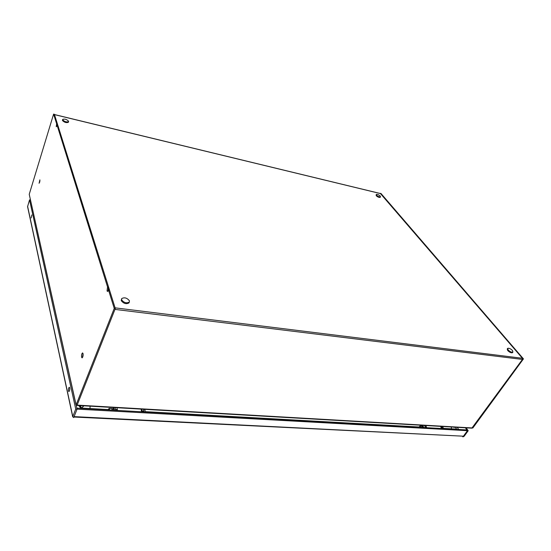 <?xml version="1.0" encoding="UTF-8"?>
<svg xmlns="http://www.w3.org/2000/svg" width="551" height="551" viewBox="0 0 551 551"><rect width="100%" height="100%" fill="white"/><g stroke="black" fill="none" stroke-linecap="round" stroke-linejoin="round"><path stroke-width="0.83" d="M108.912 290.033L108.237 287.884M57.476 125.573L57.201 124.678M380.452 193.587L522.431 358.281L115.09 307.844L54.418 114.539M522.431 358.281L522.451 359.424L471.849 428.168M76.382 405.054L77.133 405.102L115.001 309.297M108.244 409.572L81.211 408.057L83.966 405.818L81.08 408.394L80.66 405.632M455.312 427.218L456.634 429.105L443.651 428.382M419.153 427.004L145.147 411.645M141.545 411.769L141.139 409.118M142.158 411.804L142.11 410.977L143.921 411.08L143.48 409.248M143.921 411.08L143.969 411.907M142.11 410.977L141.676 409.145M115.496 410.316L115.455 409.476L117.335 409.579L116.943 407.719M117.335 409.579L117.377 410.419M115.455 409.476L115.069 407.616M113.699 408.973L114.064 408.594L114.539 410.261M113.52 407.526L113.01 408.532M108.829 409.944L108.416 409.138L108.196 409.91M108.533 409.028L109.243 408.387L109.69 409.992M109.318 408.394L111.75 408.532L112.204 410.13M112.073 408.814L112.983 408.87L113.361 410.199M112.673 408.849L113.003 408.539L113.478 410.206M143.494 409.29L144.279 409.338C144.906 409.434 145.189 410.316 145.133 411.969M441.482 428.52L440.593 426.371M420.902 425.234L421.35 426.123L422.045 425.303M442.308 428.568L442.143 427.9L443.293 427.962L442.46 426.481M443.293 427.962L443.459 428.63M442.143 427.9L441.31 426.412M425.42 427.624L425.262 426.949L426.446 427.011L425.627 425.51M426.446 427.011L426.605 427.693M425.262 426.949L424.442 425.441M423.016 426.185L423.946 427.542M420.103 427.328L419.249 426.791L419.104 427.273M419.201 426.867L419.965 426.068L420.861 427.369M420.089 426.075L421.549 426.157L422.445 427.459M422.087 426.398L423.092 427.493M421.97 426.288L422.341 426.15L423.271 427.507M442.494 426.543L443.658 428.644M69.688 387.835L69.268 387.236C68.579 387.89 68.317 389.137 68.476 390.996L68.903 391.596C69.598 390.941 69.86 389.688 69.688 387.835M69.688 389.839L69.763 389.082M31.82 214.938L31.138 217.969L31.82 214.938M80.777 408.112L78.641 405.515M73.944 417.024L463.432 436.192L462.916 436.909L462.599 436.461M462.916 436.909L464.176 436.234L468.198 430.724L467.455 430.682L463.432 436.199L74.103 416.625L77.064 409.124L73.717 417.589L72.773 416.556L75.742 409.056L77.064 409.124L76.162 405.04M468.198 430.724L466.139 427.845M463.432 436.199L467.455 430.682L465.402 427.803M72.725 416.893L27.578 206.68L29.534 199.861L30.436 200.027M75.742 409.056L29.534 199.861M467.455 430.682L466.924 429.945L76.858 408.16L77.071 409.124L467.455 430.682M107.541 286.913L108.568 287.05L57.958 125.683L57.166 125.497L107.541 286.913L107.059 290.949L107.548 291.479L108.499 289.978L109.525 290.115L115.304 308.532L77.133 405.102L472.854 427.982L523.45 358.88L380.948 193.456L380.362 193.518M522.52 359.321L523.45 358.88M522.892 358.811L380.459 193.339M39.886 179.846L39.087 183.297L39.886 179.846M39.934 180.652L39.624 182.395M75.935 404.579L29.231 194.303L53.605 114.091L54.377 114.277L57.421 123.975L56.629 123.789L56.25 126.744L57.166 125.497M83.029 353.535L82.547 352.915C81.706 353.687 81.39 355.133 81.603 357.255L82.085 357.881C82.925 357.11 83.242 355.657 83.029 353.535L82.588 357.351M53.605 114.091L56.629 123.789M108.499 289.978L114.25 308.402L76.1 404.895M115.304 308.532L114.25 308.402M77.133 405.102L76.134 405.04M57.421 123.975L56.98 126.124M108.568 287.05L108.065 291.031M80.839 408.381L80.205 405.605M507.574 348.501L507.244 348.962L507.698 350.539C509.613 352.371 511.211 353.095 512.485 352.695L512.588 352.55M512.458 350.498C510.543 348.666 508.945 347.957 507.678 348.356L508.132 349.933C510.047 351.765 511.645 352.482 512.919 352.089L512.458 350.498M376.223 194.544L376.195 195.708C377.772 197.072 379.109 197.616 380.197 197.341L380.245 197.251M380.266 196.087C378.689 194.723 377.359 194.179 376.271 194.462L376.485 195.178C378.062 196.542 379.398 197.086 380.486 196.81L380.266 196.087M62.635 119.567L62.449 120.497C64.336 122.391 66.299 123.004 68.345 122.336L68.4 122.157M68.586 121.22C66.699 119.326 64.729 118.713 62.69 119.388L62.662 119.794C64.55 121.695 66.519 122.308 68.565 121.64L68.586 121.22M121.523 299.09L121.254 300.646C123.576 303.587 126.138 304.352 128.955 302.933L129.168 302.389M129.43 300.812C127.102 297.884 124.54 297.127 121.737 298.552L121.592 299.799C123.913 302.74 126.482 303.505 129.292 302.086L129.43 300.812M54.487 114.622L380.734 193.656M114.966 309.4L522.451 359.424M457.199 427.328L458.714 429.484L457.213 427.328M72.773 416.556L27.584 206.267M451.469 429.077L451.345 426.991M89.951 408.89L90.102 406.177M29.313 194.689L75.969 404.317M471.932 428.175L76.899 405.412M54.466 114.553L380.589 193.573M113.086 408.539L114.147 408.601M422.465 426.157L423.14 426.192M454.155 427.149L454.155 427.569M82.485 356.442L82.664 357.186M512.485 352.695L512.919 352.089M380.197 197.341L380.486 196.81M68.345 122.336L68.565 121.64M128.955 302.933L129.292 302.086"/></g></svg>
